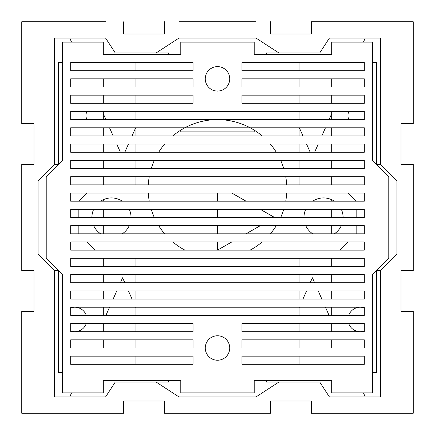 <?xml version="1.0" encoding="UTF-8"?>
<svg xmlns="http://www.w3.org/2000/svg" width="435" height="435" viewBox="0 0 435 435"><rect width="100%" height="100%" fill="white"/><g stroke="black" fill="none" stroke-linecap="round" stroke-linejoin="round"><path stroke-width="0.65" d="M178.992 21.75L256.008 21.75M311.297 33.984L270.516 33.984L311.297 33.984L311.297 21.75L413.25 21.75L413.25 123.703L401.016 123.703L401.016 164.484L413.25 164.484L413.25 270.516L401.016 270.516L401.016 311.297L413.25 311.297L413.25 413.25L311.297 413.25L311.297 401.016L270.516 401.016L311.297 401.016M123.703 401.016L164.484 401.016L123.703 401.016L123.703 413.25L21.75 413.25L21.75 311.297L33.984 311.297L33.984 270.516L21.75 270.516L21.75 164.484L33.984 164.484L33.984 123.703L21.75 123.703L21.75 21.75L105.585 21.75M164.484 33.984L123.703 33.984L164.484 33.984L164.484 21.75M168.193 54.375L168.813 52.978L115.286 52.978L105.585 38.062L54.375 38.062L54.375 164.484L58.453 164.484L58.453 62.531L62.531 62.531M124.807 152.25L128.423 144.094M132.039 135.938L135.655 127.781M120.381 152.25L116.765 144.094M113.149 135.938L109.533 127.781M105.917 119.625L103.312 113.747M105.917 315.375L109.533 307.219M113.149 299.062L116.765 290.906M120.381 282.75L122.594 277.758L124.807 282.75M62.531 372.469L58.453 372.469L58.453 270.516L54.375 270.516L54.375 396.937L105.585 396.937L115.286 382.022L168.813 382.022L168.193 380.625M135.938 307.86L135.655 307.219M132.039 299.062L128.423 290.906M266.807 380.625L266.187 382.022L319.714 382.022L329.415 396.937L380.625 396.937L380.625 270.516L376.547 270.516L376.547 372.469L372.469 372.469M314.619 282.75L312.406 277.758L310.193 282.75M306.577 290.906L302.961 299.062M299.345 307.219L299.062 307.86M318.235 290.906L321.851 299.062M325.467 307.219L329.083 315.375M331.688 113.747L329.083 119.625M325.467 127.781L321.851 135.938M318.235 144.094L314.619 152.25M372.469 62.531L376.547 62.531L376.547 164.484L380.625 164.484L380.625 38.062L329.415 38.062L319.714 52.978L266.187 52.978L266.807 54.375M299.345 127.781L302.961 135.938M306.577 144.094L310.193 152.25M329.415 21.75L311.297 21.75M260.32 225.656L246.047 233.812M231.773 241.969L217.5 250.125L217.5 241.969M217.5 233.812L217.5 225.656M217.5 217.5L217.5 209.344M217.5 201.187L217.5 193.031M231.773 193.031L246.047 201.187M260.32 209.344L274.594 217.5M254.203 130.136L254.203 131.859L180.797 131.859L180.797 130.136M270.516 401.016L270.516 413.25L164.484 413.25L164.484 401.016M86.299 323.531A12.234 12.234 0 0 1 70.688 330.986A12.234 12.234 0 0 0 86.299 323.531M70.688 307.92A12.234 12.234 0 0 1 86.299 315.375A12.234 12.234 0 0 0 70.688 307.92M71.568 42.141L69.763 38.062M69.763 396.937L71.568 392.859M363.432 392.859L365.237 396.937M365.237 38.062L363.432 42.141M54.375 164.484L38.062 180.797L38.062 254.203L54.375 270.516M380.625 270.516L396.937 254.203L396.937 180.797L380.625 164.484M156.067 382.022L178.992 396.937L256.008 396.937L278.933 382.022M278.933 52.978L256.008 38.062L178.992 38.062L156.067 52.978M123.703 21.75L123.703 33.984M270.516 21.75L270.516 33.984M341.328 225.656A19.575 19.575 0 0 1 334.352 233.812M312.711 233.812A19.575 19.575 0 0 1 305.734 225.656M303.956 217.5A19.575 19.575 0 0 1 305.734 209.344M312.711 201.187A19.575 19.575 0 0 1 334.352 201.187M341.328 209.344A19.575 19.575 0 0 1 343.106 217.5M129.266 225.656A19.575 19.575 0 0 1 122.289 233.812M100.648 233.812A19.575 19.575 0 0 1 93.672 225.656M91.894 217.5A19.575 19.575 0 0 1 93.672 209.344M100.648 201.187A19.575 19.575 0 0 1 122.289 201.187M129.266 209.344A19.575 19.575 0 0 1 131.044 217.5M78.844 201.187L87 193.031M78.844 233.812L78.844 225.656M78.844 217.5L78.844 209.344M95.156 250.125L87 241.969M135.938 258.281L135.938 266.438M135.938 274.594L135.938 282.75M135.938 290.906L135.938 299.062M135.938 307.219L135.938 315.375M135.938 323.531L135.938 331.688M135.938 339.844L135.938 348M135.938 356.156L135.938 364.312M299.062 364.312L299.062 356.156M299.062 348L299.062 339.844M299.062 331.688L299.062 323.531M299.062 315.375L299.062 307.219M299.062 299.062L299.062 290.906M299.062 282.75L299.062 274.594M299.062 266.438L299.062 258.281M348 241.969L339.844 250.125M356.156 209.344L356.156 217.5M356.156 225.656L356.156 233.812M348 193.031L356.156 201.187M299.062 184.875L299.062 176.719M299.062 168.562L299.062 160.406M299.062 152.25L299.062 144.094M299.062 135.938L299.062 127.781M299.062 119.625L299.062 111.469M299.062 103.312L299.062 95.156M299.062 87L299.062 78.844L331.688 78.844L331.688 87M299.062 70.688L299.062 62.531L241.969 62.531L364.312 62.531L299.062 62.531M135.938 62.531L70.688 62.531L193.031 62.531L135.938 62.531L135.938 70.688M103.312 87L103.312 78.844L135.938 78.844L135.938 87M135.938 95.156L135.938 103.312M135.938 111.469L135.938 119.625M135.938 127.781L135.938 135.938M135.938 144.094L135.938 152.25M135.938 160.406L135.938 168.562M135.938 176.719L135.938 184.875M286.708 193.031A69.328 69.328 0 0 1 285.741 201.187M283.761 209.344A69.328 69.328 0 0 1 280.678 217.5M276.317 225.656A69.328 69.328 0 0 1 270.358 233.812M262.174 241.969A69.328 69.328 0 0 1 250.125 250.125M184.875 250.125A69.328 69.328 0 0 1 172.825 241.969M164.642 233.812A69.328 69.328 0 0 1 158.683 225.656M154.322 217.5A69.328 69.328 0 0 1 151.239 209.344M149.259 201.187A69.328 69.328 0 0 1 148.292 193.031M148.292 184.875A69.328 69.328 0 0 1 149.259 176.719M151.239 168.562A69.328 69.328 0 0 1 154.322 160.406M158.683 152.25A69.328 69.328 0 0 1 164.642 144.094M172.825 135.938A69.328 69.328 0 0 1 262.174 135.938M270.358 144.094A69.328 69.328 0 0 1 276.317 152.25M280.678 160.406A69.328 69.328 0 0 1 283.761 168.562M285.741 176.719A69.328 69.328 0 0 1 286.708 184.875M331.688 348L331.688 339.844M331.688 331.688L331.688 323.531M331.688 315.375L331.688 307.219M331.688 299.062L331.688 290.906M331.688 282.75L331.688 274.594M331.688 266.438L331.688 258.281M331.688 233.812L331.688 225.656M331.688 217.5L331.688 209.344M331.688 201.187L331.688 199.703M331.688 184.875L331.688 176.719M331.688 168.562L331.688 160.406M331.688 152.25L331.688 144.094M331.688 135.938L331.688 127.781M331.688 119.625L331.688 111.469M331.688 103.312L331.688 95.156M364.312 330.986A12.234 12.234 0 0 1 348.701 323.531M348.701 315.375A12.234 12.234 0 0 1 364.312 307.92M348.701 119.625A12.234 12.234 0 0 1 348.701 111.469M103.312 95.156L103.312 103.312M103.312 111.469L103.312 119.625M103.312 127.781L103.312 135.938M103.312 144.094L103.312 152.25M103.312 160.406L103.312 168.562M103.312 176.719L103.312 184.875M103.312 199.703L103.312 201.187M103.312 209.344L103.312 217.5M103.312 225.656L103.312 233.812M103.312 258.281L103.312 266.438M103.312 274.594L103.312 282.75M103.312 290.906L103.312 299.062M103.312 307.219L103.312 315.375M103.312 323.531L103.312 331.688M103.312 339.844L103.312 348M86.299 111.469A12.234 12.234 0 0 1 86.299 119.625M274.594 62.531L241.969 62.531L241.969 70.688L364.312 70.688L364.312 62.531M70.688 62.531L70.688 70.688L193.031 70.688L193.031 62.531L161.456 62.531M372.469 392.859L372.469 274.594L388.781 258.281L388.781 176.719L372.469 160.406L372.469 42.141L331.688 42.141L331.688 54.375L254.203 54.375L254.203 42.141L180.797 42.141L180.797 54.375L103.312 54.375L103.312 42.141L62.531 42.141L62.531 160.406L46.219 176.719L46.219 258.281L62.531 274.594L62.531 392.859L103.312 392.859L103.312 380.625L180.797 380.625L180.797 392.859L254.203 392.859L254.203 380.625L331.688 380.625L331.688 392.859L372.469 392.859M229.734 78.844A12.234 12.234 0 0 1 211.383 89.441A12.234 12.234 0 0 1 211.383 68.246A12.234 12.234 0 0 1 229.734 78.844M229.734 348A12.234 12.234 0 0 1 211.383 358.598A12.234 12.234 0 0 1 211.383 337.402A12.234 12.234 0 0 1 229.734 348M241.969 323.531L364.312 323.531L364.312 331.688L241.969 331.688L241.969 323.531M241.969 339.844L364.312 339.844L364.312 348L241.969 348L241.969 339.844M241.969 356.156L364.312 356.156L364.312 364.312L241.969 364.312L241.969 356.156M241.969 95.156L364.312 95.156L364.312 103.312L241.969 103.312L241.969 95.156M241.969 78.844L364.312 78.844L364.312 87L241.969 87L241.969 78.844M70.688 233.812L70.688 225.656L364.312 225.656L364.312 233.812L70.688 233.812M193.031 78.844L193.031 87L70.688 87L70.688 78.844L193.031 78.844M70.688 282.75L70.688 274.594L364.312 274.594L364.312 282.75L70.688 282.75M193.031 95.156L193.031 103.312L70.688 103.312L70.688 95.156L193.031 95.156M70.688 299.062L70.688 290.906L364.312 290.906L364.312 299.062L70.688 299.062M193.031 323.531L193.031 331.688L70.688 331.688L70.688 323.531L193.031 323.531M70.688 315.375L70.688 307.219L364.312 307.219L364.312 315.375L70.688 315.375M193.031 356.156L193.031 364.312L70.688 364.312L70.688 356.156L193.031 356.156M70.688 266.438L70.688 258.281L364.312 258.281L364.312 266.438L70.688 266.438M193.031 339.844L193.031 348L70.688 348L70.688 339.844L193.031 339.844M70.688 119.625L70.688 111.469L364.312 111.469L364.312 119.625L70.688 119.625M70.688 152.25L70.688 144.094L364.312 144.094L364.312 152.25L70.688 152.25M70.688 135.938L70.688 127.781L364.312 127.781L364.312 135.938L70.688 135.938M70.688 168.562L70.688 160.406L364.312 160.406L364.312 168.562L70.688 168.562M70.688 201.187L70.688 193.031L364.312 193.031L364.312 201.187L70.688 201.187M70.688 184.875L70.688 176.719L364.312 176.719L364.312 184.875L70.688 184.875M70.688 217.5L70.688 209.344L364.312 209.344L364.312 217.5L70.688 217.5M70.688 250.125L70.688 241.969L364.312 241.969L364.312 250.125L70.688 250.125"/></g></svg>
